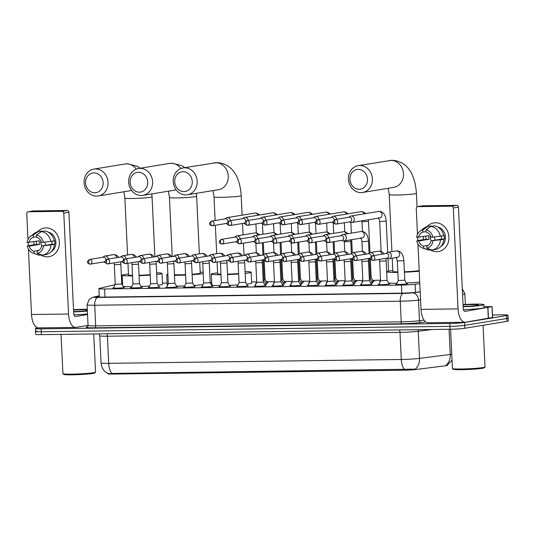 <?xml version="1.0" encoding="UTF-8"?>
<svg xmlns="http://www.w3.org/2000/svg" width="535" height="535" viewBox="0 0 535 535"><rect width="100%" height="100%" fill="white"/><g stroke="black" fill="none" stroke-linecap="round" stroke-linejoin="round"><path stroke-width="0.8" d="M123.652 287.282A5.805 0.361 177.3 0 1 124.474 287.429A5.805 0.361 177.3 0 1 123.786 287.636A5.805 0.361 177.3 0 1 117.272 288.124A5.805 0.361 177.3 0 1 112.878 287.977A5.805 0.361 177.3 0 1 113.567 287.77A5.805 0.361 177.3 0 1 113.687 287.756M141.34 287.048A5.805 0.361 177.3 0 1 142.163 287.195A5.805 0.361 177.3 0 1 141.474 287.402A5.805 0.361 177.3 0 1 134.96 287.89A5.805 0.361 177.3 0 1 130.567 287.743A5.805 0.361 177.3 0 1 131.256 287.536A5.805 0.361 177.3 0 1 131.376 287.522M159.029 286.813A5.805 0.361 177.3 0 1 159.851 286.967A5.805 0.361 177.3 0 1 159.162 287.168A5.805 0.361 177.3 0 1 152.649 287.656A5.805 0.361 177.3 0 1 148.255 287.509A5.805 0.361 177.3 0 1 148.944 287.308A5.805 0.361 177.3 0 1 149.064 287.288M176.717 286.586A5.805 0.361 177.3 0 1 177.54 286.733A5.805 0.361 177.3 0 1 176.851 286.941A5.805 0.361 177.3 0 1 170.337 287.422A5.805 0.361 177.3 0 1 165.944 287.275A5.805 0.361 177.3 0 1 166.632 287.074A5.805 0.361 177.3 0 1 166.753 287.054M194.406 286.352A5.805 0.361 177.3 0 1 195.228 286.499A5.805 0.361 177.3 0 1 194.539 286.707A5.805 0.361 177.3 0 1 188.026 287.195A5.805 0.361 177.3 0 1 183.632 287.048A5.805 0.361 177.3 0 1 184.321 286.84A5.805 0.361 177.3 0 1 184.435 286.82M212.087 286.118A5.805 0.361 177.3 0 1 212.917 286.265A5.805 0.361 177.3 0 1 212.228 286.472A5.805 0.361 177.3 0 1 205.714 286.961A5.805 0.361 177.3 0 1 201.321 286.813A5.805 0.361 177.3 0 1 202.009 286.606A5.805 0.361 177.3 0 1 202.123 286.586M229.776 285.884A5.805 0.361 177.3 0 1 230.605 286.031A5.805 0.361 177.3 0 1 229.91 286.238A5.805 0.361 177.3 0 1 223.396 286.727A5.805 0.361 177.3 0 1 219.009 286.579A5.805 0.361 177.3 0 1 219.698 286.372A5.805 0.361 177.3 0 1 219.811 286.352M247.464 285.65A5.805 0.361 177.3 0 1 248.287 285.797A5.805 0.361 177.3 0 1 247.598 286.004A5.805 0.361 177.3 0 1 241.084 286.492A5.805 0.361 177.3 0 1 236.691 286.345A5.805 0.361 177.3 0 1 237.386 286.138A5.805 0.361 177.3 0 1 237.5 286.118M265.153 285.416A5.805 0.361 177.3 0 1 265.975 285.563A5.805 0.361 177.3 0 1 265.286 285.77A5.805 0.361 177.3 0 1 258.773 286.258A5.805 0.361 177.3 0 1 254.379 286.111A5.805 0.361 177.3 0 1 255.068 285.904A5.805 0.361 177.3 0 1 255.188 285.891M282.841 285.182A5.805 0.361 177.3 0 1 283.664 285.329A5.805 0.361 177.3 0 1 282.975 285.536A5.805 0.361 177.3 0 1 276.461 286.024A5.805 0.361 177.3 0 1 272.068 285.877A5.805 0.361 177.3 0 1 272.756 285.67A5.805 0.361 177.3 0 1 272.877 285.657M300.53 284.948A5.805 0.361 177.3 0 1 301.352 285.101A5.805 0.361 177.3 0 1 300.663 285.302A5.805 0.361 177.3 0 1 294.15 285.79A5.805 0.361 177.3 0 1 289.756 285.643A5.805 0.361 177.3 0 1 290.445 285.443A5.805 0.361 177.3 0 1 290.565 285.423M318.218 284.72A5.805 0.361 177.3 0 1 319.041 284.867A5.805 0.361 177.3 0 1 318.352 285.075A5.805 0.361 177.3 0 1 311.838 285.556A5.805 0.361 177.3 0 1 307.444 285.409A5.805 0.361 177.3 0 1 308.133 285.209A5.805 0.361 177.3 0 1 308.254 285.188M335.906 284.486A5.805 0.361 177.3 0 1 336.729 284.633A5.805 0.361 177.3 0 1 336.04 284.841A5.805 0.361 177.3 0 1 329.527 285.322A5.805 0.361 177.3 0 1 325.133 285.182A5.805 0.361 177.3 0 1 325.822 284.974A5.805 0.361 177.3 0 1 325.935 284.954M353.588 284.252A5.805 0.361 177.3 0 1 354.417 284.399A5.805 0.361 177.3 0 1 353.729 284.607A5.805 0.361 177.3 0 1 347.215 285.095A5.805 0.361 177.3 0 1 342.821 284.948A5.805 0.361 177.3 0 1 343.51 284.74A5.805 0.361 177.3 0 1 343.624 284.72M371.277 284.018A5.805 0.361 177.3 0 1 372.106 284.165A5.805 0.361 177.3 0 1 371.41 284.373A5.805 0.361 177.3 0 1 364.897 284.861A5.805 0.361 177.3 0 1 360.51 284.714A5.805 0.361 177.3 0 1 361.199 284.506A5.805 0.361 177.3 0 1 361.312 284.486M388.965 283.784A5.805 0.361 177.3 0 1 389.788 283.931A5.805 0.361 177.3 0 1 389.099 284.138A5.805 0.361 177.3 0 1 382.585 284.627A5.805 0.361 177.3 0 1 378.191 284.48A5.805 0.361 177.3 0 1 378.887 284.272A5.805 0.361 177.3 0 1 379.001 284.252M406.654 283.55A5.805 0.361 177.3 0 1 407.476 283.697A5.805 0.361 177.3 0 1 406.787 283.904A5.805 0.361 177.3 0 1 400.274 284.393A5.805 0.361 177.3 0 1 395.88 284.245A5.805 0.361 177.3 0 1 396.569 284.038A5.805 0.361 177.3 0 1 396.689 284.018M266.042 283.938A5.805 0.361 177.3 0 1 266.871 284.085A5.805 0.361 177.3 0 1 266.183 284.292A5.805 0.361 177.3 0 1 264.624 284.48M255.697 284.747A5.805 0.361 177.3 0 1 255.275 284.627A5.805 0.361 177.3 0 1 255.824 284.446M283.731 283.704A5.805 0.361 177.3 0 1 284.56 283.851A5.805 0.361 177.3 0 1 283.864 284.058A5.805 0.361 177.3 0 1 282.313 284.245M273.385 284.513A5.805 0.361 177.3 0 1 272.964 284.399A5.805 0.361 177.3 0 1 273.512 284.212M301.419 283.47A5.805 0.361 177.3 0 1 302.242 283.617A5.805 0.361 177.3 0 1 301.553 283.824A5.805 0.361 177.3 0 1 300.001 284.011M291.067 284.279A5.805 0.361 177.3 0 1 290.652 284.165A5.805 0.361 177.3 0 1 291.2 283.978M319.107 283.236A5.805 0.361 177.3 0 1 319.93 283.383A5.805 0.361 177.3 0 1 319.241 283.59A5.805 0.361 177.3 0 1 317.69 283.777M308.755 284.045A5.805 0.361 177.3 0 1 308.334 283.931A5.805 0.361 177.3 0 1 308.889 283.751M336.796 283.002A5.805 0.361 177.3 0 1 337.618 283.149A5.805 0.361 177.3 0 1 336.93 283.356A5.805 0.361 177.3 0 1 335.378 283.543M326.444 283.811A5.805 0.361 177.3 0 1 326.022 283.697A5.805 0.361 177.3 0 1 326.577 283.517M354.484 282.768A5.805 0.361 177.3 0 1 355.307 282.915A5.805 0.361 177.3 0 1 354.618 283.122A5.805 0.361 177.3 0 1 353.067 283.309M344.132 283.577A5.805 0.361 177.3 0 1 343.711 283.463A5.805 0.361 177.3 0 1 344.266 283.282M372.173 282.534A5.805 0.361 177.3 0 1 372.995 282.681A5.805 0.361 177.3 0 1 372.306 282.888A5.805 0.361 177.3 0 1 370.748 283.075M361.82 283.349A5.805 0.361 177.3 0 1 361.399 283.229A5.805 0.361 177.3 0 1 361.954 283.048M266.911 282.413A6.173 0.388 177.3 0 1 268.129 282.587A6.173 0.388 177.3 0 1 267.4 282.801A6.173 0.388 177.3 0 1 265.534 283.022M256.339 283.296A6.173 0.388 177.3 0 1 255.797 283.169A6.173 0.388 177.3 0 1 256.492 282.955M284.6 282.179A6.173 0.388 177.3 0 1 285.817 282.353A6.173 0.388 177.3 0 1 285.088 282.567A6.173 0.388 177.3 0 1 283.222 282.788M274.027 283.062A6.173 0.388 177.3 0 1 273.485 282.935A6.173 0.388 177.3 0 1 274.181 282.721M302.288 281.945A6.173 0.388 177.3 0 1 303.505 282.119A6.173 0.388 177.3 0 1 302.777 282.34A6.173 0.388 177.3 0 1 300.911 282.56M291.709 282.834A6.173 0.388 177.3 0 1 291.174 282.701A6.173 0.388 177.3 0 1 291.863 282.487M319.977 281.711A6.173 0.388 177.3 0 1 321.194 281.885A6.173 0.388 177.3 0 1 320.458 282.105A6.173 0.388 177.3 0 1 318.599 282.326M309.397 282.6A6.173 0.388 177.3 0 1 308.862 282.467A6.173 0.388 177.3 0 1 309.551 282.253M337.665 281.477A6.173 0.388 177.3 0 1 338.882 281.651A6.173 0.388 177.3 0 1 338.147 281.871A6.173 0.388 177.3 0 1 336.281 282.092M327.086 282.366A6.173 0.388 177.3 0 1 326.544 282.233A6.173 0.388 177.3 0 1 327.239 282.019M355.354 281.243A6.173 0.388 177.3 0 1 356.571 281.417A6.173 0.388 177.3 0 1 355.835 281.637A6.173 0.388 177.3 0 1 353.969 281.858M344.774 282.132A6.173 0.388 177.3 0 1 344.232 281.998A6.173 0.388 177.3 0 1 344.928 281.784M373.042 281.009A6.173 0.388 177.3 0 1 374.259 281.183A6.173 0.388 177.3 0 1 373.524 281.403A6.173 0.388 177.3 0 1 371.658 281.624M362.462 281.898A6.173 0.388 177.3 0 1 361.921 281.764A6.173 0.388 177.3 0 1 362.616 281.55M380.151 281.664A6.173 0.388 177.3 0 1 379.609 281.53A6.173 0.388 177.3 0 1 380.305 281.323M107.796 373.517L107.809 373.758A9.797 0.615 -2.7 0 0 112.965 374.059L403.892 370.22A9.797 0.615 -2.7 0 0 416.203 369.478L445.12 365.813A9.797 0.615 -2.7 0 0 446.056 365.679A9.797 0.615 -2.7 0 0 447.22 365.331L447.213 365.184M115.052 284.68L99.443 288.398A10.881 0.682 -2.7 0 0 98.895 288.639A10.881 0.682 -2.7 0 0 104.626 288.967L401.437 285.055A10.881 0.682 -2.7 0 0 415.12 284.232L419.808 283.637M122.568 283.851A10.881 0.682 -2.7 0 0 121.766 283.904L123.846 287.629M380.539 280.233L372.661 280.333M362.85 280.467L354.972 280.567M345.162 280.701L337.284 280.801M327.474 280.928L319.596 281.036M309.785 281.163L301.907 281.27M292.097 281.397L284.219 281.504M274.408 281.631L266.537 281.738M256.726 281.865L251.624 281.932M211.7 282.46L210.195 282.48M167.127 283.048L162.48 283.109M107.996 373.183C107.147 373.664 108.438 373.751 111.882 373.45A12.7 6.025 -90.8 0 1 108.699 363.332L401.277 359.473A14.512 0.909 -2.7 0 0 419.514 358.383L450.256 354.478A12.7 9.931 82.8 0 1 446.016 365.258L447.434 365.124L452.028 360.075M492.494 314.981L502.251 314.854A10.881 0.682 177.3 0 1 507.976 315.182L508.116 318.078A10.881 0.682 177.3 0 1 506.819 318.465L464.654 325.387A10.881 0.682 177.3 0 1 449.935 326.357L41.269 331.747A10.881 0.682 177.3 0 1 35.537 331.412L35.671 334.308A10.881 0.682 177.3 0 0 41.402 334.642L450.069 329.252A10.881 0.682 177.3 0 0 464.788 328.283L506.959 321.354A10.881 0.682 177.3 0 0 508.25 320.973L508.116 318.078A10.881 0.682 177.3 0 1 506.819 318.465L464.654 325.387A10.881 0.682 177.3 0 1 449.935 326.357L41.269 331.747A10.881 0.682 177.3 0 1 35.537 331.412A10.881 0.682 177.3 0 1 36.828 331.031M111.882 373.45L415.307 369.13A12.7 9.931 82.8 0 0 419.514 358.383L418.236 331.259A14.512 0.909 177.3 0 1 399.993 332.349L107.415 336.207A14.512 0.909 177.3 0 1 99.777 335.766L99.129 333.88M507.976 315.182A10.881 0.682 177.3 0 1 506.685 315.57L464.52 322.491A10.881 0.682 177.3 0 1 449.795 323.461L41.128 328.851A10.881 0.682 177.3 0 1 35.404 328.523A10.881 0.682 177.3 0 1 36.694 328.136L38.252 327.881M99.249 296.123L97.577 296.524A10.881 0.682 -2.7 0 0 97.029 296.764A10.881 0.682 -2.7 0 0 102.76 297.099L402.173 293.147A10.881 0.682 -2.7 0 0 415.849 292.324L420.189 291.776M435.463 222.761A14.512 12.74 80.7 0 1 448.918 237.059A14.512 12.74 80.7 0 1 436.827 251.691A14.512 12.74 80.7 0 1 430.334 249.825A14.512 12.74 80.7 0 0 436.827 251.691A14.512 12.74 80.7 0 0 438.499 251.544L438.499 251.544A14.512 12.74 80.7 0 0 448.845 236.109A14.512 12.74 80.7 0 0 435.463 222.761A14.512 12.74 80.7 0 0 427.044 226.646A14.512 12.74 80.7 0 1 433.798 222.908A14.512 12.74 80.7 0 1 435.463 222.761M484.008 306.642L492.1 306.602L492.608 317.456L465.59 322.217A14.512 6.888 -90.8 0 1 465.102 322.264A14.512 6.888 -90.8 0 1 458.054 308.882L453.299 207.975A1.812 1.592 -99.3 0 0 451.614 206.189L456.756 205.346A1.812 1.592 80.7 0 1 458.441 207.132L463.196 308.033A3.625 1.725 89.2 0 0 464.962 311.383A3.625 1.725 89.2 0 0 465.082 311.37L492.1 306.602M465.102 322.264L428.067 322.752A14.512 6.888 -90.8 0 1 421.018 309.37L417.935 244.007M423.633 239.613A14.512 12.74 80.7 0 1 423.359 236.57A14.512 12.74 80.7 0 0 423.633 239.613M417.775 206.637A1.812 1.592 -99.3 0 0 417.561 206.657L422.704 205.808A1.812 1.592 80.7 0 1 422.911 205.794L417.775 206.637L451.614 206.189M417.561 206.657A1.812 1.592 -99.3 0 0 416.263 208.463L417.481 234.35M417.781 240.71L417.621 237.366M422.911 205.794L456.756 205.346M425.994 229.836L426.101 232.056A7.256 6.366 80.7 0 1 430.929 237.192L432.895 237.165A9.429 8.279 80.7 0 0 425.994 229.836L431.016 226.419L434.447 225.857A11.971 10.513 80.7 0 1 443.736 235.728L432.895 237.165M431.103 240.81L443.903 239.346A11.971 10.513 80.7 0 1 435.557 249.45L432.126 250.012L426.863 248.293L426.763 246.067A7.256 6.366 80.7 0 0 431.103 240.81L441.388 239.125A7.256 6.366 -99.3 0 0 441.362 236.122M425.873 236.156A10.519 9.235 80.7 0 0 426.081 239.326L419.647 240.188L416.772 240.997L418.738 240.971L429.023 239.285A7.256 6.366 -99.3 0 1 428.849 235.667L416.604 237.379A9.429 8.279 80.7 0 1 419.955 231.247A9.429 8.279 80.7 0 1 422.804 229.876L422.904 232.103L426.074 231.581M443.903 239.346L442.612 239.366L444.324 239.085A10.519 9.235 80.7 0 0 444.15 235.467L443.696 235.54M431.27 226.379L431.25 225.904L427.819 226.465L422.804 229.876M440.472 239.907A11.971 10.513 80.7 0 1 432.126 250.012M428.281 245.338L423.566 246.107L423.673 248.334L428.936 250.059L431.143 249.691M428.936 250.059A11.971 10.513 80.7 0 1 427.291 249.644L422.717 248.073A9.429 8.279 80.7 0 1 416.772 240.997M419.955 231.247L423.787 228.291A11.971 10.513 80.7 0 1 427.819 226.465M433.062 240.783A9.429 8.279 80.7 0 1 426.863 248.293M423.673 248.334A9.429 8.279 80.7 0 1 422.717 248.073M423.566 246.107A7.256 6.366 80.7 0 1 418.738 240.971M418.564 237.359A7.256 6.366 80.7 0 1 422.904 232.103M437.637 226.954A10.519 9.235 80.7 0 1 445.26 235.728A10.519 9.235 80.7 0 1 440.847 246.481M431.016 226.419A11.971 10.513 80.7 0 1 440.305 236.296M431.27 240.783A7.256 6.366 80.7 0 1 430.347 235.688M435.263 240.128A9.068 7.965 80.7 0 1 434.387 236.992M441.388 239.125L444.324 239.085M426.081 239.326L429.023 239.285M483.072 325.28L485.038 366.977A16.324 1.023 177.3 0 1 485.004 367.043L484.315 367.799A15.602 0.976 177.3 0 1 482.49 368.287A15.602 0.976 177.3 0 1 465.463 369.585A15.602 0.976 177.3 0 1 453.219 369.264L452.456 368.575A16.324 1.023 177.3 0 1 452.423 368.515L450.57 329.246M485.004 367.043A16.324 1.023 177.3 0 1 483.098 367.558A16.324 1.023 177.3 0 1 465.276 368.909A16.324 1.023 177.3 0 1 452.456 368.575M463.029 304.542A18.136 1.137 177.3 0 1 483.914 304.689A18.136 1.137 177.3 0 1 481.761 305.331A18.136 1.137 177.3 0 1 463.136 306.796M483.914 304.689L484.055 307.578A18.136 1.137 177.3 0 1 481.895 308.227A18.136 1.137 177.3 0 1 463.47 309.678M463.049 304.89A12.7 0.796 177.3 0 1 478.457 304.997A12.7 0.796 177.3 0 1 476.973 305.391A12.7 0.796 177.3 0 1 463.123 306.448M358.243 169.388A9.978 8.761 -99.3 0 0 349.93 179.452A9.978 8.761 -99.3 0 0 359.179 189.283A9.978 8.761 -99.3 0 0 367.491 179.218A9.978 8.761 -99.3 0 0 358.243 169.388M361.065 192.613A13.602 11.944 80.7 0 1 348.519 180.101A13.602 11.944 80.7 0 1 358.216 165.629A13.602 11.944 80.7 0 1 359.781 165.489A13.602 11.944 80.7 0 1 372.327 178.008A13.602 11.944 80.7 0 1 362.63 192.48A13.602 11.944 80.7 0 1 361.065 192.613M404.373 271.793A13.602 0.856 -2.7 0 0 418.423 270.69A13.602 0.856 -2.7 0 0 419.186 270.549M386.671 271.626A19.955 1.251 177.3 0 1 388.891 271.078A19.955 1.251 177.3 0 1 392.817 270.576M392.235 258.218L392.864 271.486A13.602 0.856 -2.7 0 0 397.846 271.914M419.219 271.212A19.955 1.251 177.3 0 1 404.393 272.195M397.866 272.382A19.955 1.251 177.3 0 1 386.685 271.934M419.734 282.059A19.955 1.251 177.3 0 1 406.332 282.982M397.03 283.249A19.955 1.251 177.3 0 1 388.55 283.042M183.023 171.702A9.978 8.761 -99.3 0 0 174.711 181.76A9.978 8.761 -99.3 0 0 183.96 191.59A9.978 8.761 -99.3 0 0 192.272 181.532A9.978 8.761 -99.3 0 0 183.023 171.702M185.846 194.927A13.602 11.944 80.7 0 1 173.3 182.415A13.602 11.944 80.7 0 1 183.003 167.943A13.602 11.944 80.7 0 1 184.568 167.803A13.602 11.944 80.7 0 1 197.114 180.315A13.602 11.944 80.7 0 1 187.41 194.787A13.602 11.944 80.7 0 1 185.846 194.927M220.988 274.716A19.955 1.251 177.3 0 1 211.305 274.101A19.955 1.251 177.3 0 1 213.672 273.392A19.955 1.251 177.3 0 1 217.605 272.883M245.077 271.606A19.955 1.251 177.3 0 1 251.162 272.221A19.955 1.251 177.3 0 1 248.795 272.93A19.955 1.251 177.3 0 1 245.164 273.398M251.162 272.221L251.677 283.068A19.955 1.251 177.3 0 1 249.303 283.777A19.955 1.251 177.3 0 1 246.622 284.145M217.09 262.016L217.645 273.8A13.602 0.856 -2.7 0 0 220.962 274.201M227.502 274.154A13.602 0.856 -2.7 0 0 238.63 273.525M238.65 273.974A19.955 1.251 177.3 0 1 227.522 274.562M238.042 284.901A19.955 1.251 177.3 0 1 229.482 285.362M220.159 285.576A19.955 1.251 177.3 0 1 211.813 284.948L211.305 274.101M138.451 172.29A9.978 8.761 -99.3 0 0 130.145 182.348A9.978 8.761 -99.3 0 0 139.394 192.179A9.978 8.761 -99.3 0 0 147.7 182.121A9.978 8.761 -99.3 0 0 138.451 172.29M141.273 195.516A13.602 11.944 80.7 0 1 128.734 183.003A13.602 11.944 80.7 0 1 138.431 168.525A13.602 11.944 80.7 0 1 139.996 168.391A13.602 11.944 80.7 0 1 152.542 180.904A13.602 11.944 80.7 0 1 142.838 195.375A13.602 11.944 80.7 0 1 141.273 195.516M192.105 274.274A13.602 0.856 -2.7 0 0 198.639 273.586A13.602 0.856 -2.7 0 0 200.25 273.104L199.736 262.197M200.21 272.188A19.955 1.251 177.3 0 1 203.173 272.268M174.43 274.696A13.602 0.856 -2.7 0 0 185.591 274.649M203.24 273.666A19.955 1.251 177.3 0 1 192.125 274.696M185.605 275.05A19.955 1.251 177.3 0 1 174.457 275.311M167.91 275.05A19.955 1.251 177.3 0 1 166.733 274.689A19.955 1.251 177.3 0 1 167.87 274.214M202.999 284.613A19.955 1.251 177.3 0 1 193.904 285.463M184.822 285.951A19.955 1.251 177.3 0 1 176.476 286.158M167.368 285.663A19.955 1.251 177.3 0 1 167.248 285.536L166.733 274.689M93.886 172.879A9.978 8.761 -99.3 0 0 85.573 182.937A9.978 8.761 -99.3 0 0 94.822 192.767A9.978 8.761 -99.3 0 0 103.135 182.702A9.978 8.761 -99.3 0 0 93.886 172.879M96.708 196.104A13.602 11.944 80.7 0 1 84.162 183.592A13.602 11.944 80.7 0 1 93.859 169.113A13.602 11.944 80.7 0 1 95.424 168.98A13.602 11.944 80.7 0 1 107.97 181.492A13.602 11.944 80.7 0 1 98.273 195.964A13.602 11.944 80.7 0 1 96.708 196.104M132.553 275.886A19.955 1.251 177.3 0 1 122.161 275.271A19.955 1.251 177.3 0 1 124.535 274.569A19.955 1.251 177.3 0 1 128.46 274.06M156.641 272.796A19.955 1.251 177.3 0 1 162.025 273.392A19.955 1.251 177.3 0 1 159.651 274.101A19.955 1.251 177.3 0 1 156.722 274.502M162.025 273.392L162.533 284.245A19.955 1.251 177.3 0 1 160.166 284.954A19.955 1.251 177.3 0 1 158.139 285.242M127.952 263.3L128.507 274.977A13.602 0.856 -2.7 0 0 132.526 275.391M139.06 275.311A13.602 0.856 -2.7 0 0 150.188 274.642M150.215 275.097A19.955 1.251 177.3 0 1 139.08 275.712M149.619 286.031A19.955 1.251 177.3 0 1 141.033 286.506M131.717 286.747A19.955 1.251 177.3 0 1 123.137 286.365M349.602 221.925L350.606 222.313A3.263 2.869 -99.3 0 0 351.589 222.493A3.263 2.869 -99.3 0 0 351.963 222.46A3.263 2.869 -99.3 0 0 354.304 219.203A3.263 2.869 -99.3 0 0 351.281 215.979A3.263 2.869 -99.3 0 0 350.906 216.013A3.263 2.869 -99.3 0 0 349.663 216.588L348.84 217.27M335.652 219.457A2.361 1.117 -90.8 0 0 334.649 221.992A2.361 1.117 89.2 0 0 335.799 224.165L350.097 221.844A2.361 2.073 -99.3 0 0 349.335 217.19L335.385 219.484C332.456 221.47 332.596 223.028 335.799 224.165A2.361 1.117 89.2 0 0 335.88 224.158A2.361 2.073 -99.3 0 0 335.652 219.457A2.361 2.073 -99.3 0 0 335.385 219.484M370.227 277.892L371.183 277.705L373.283 281.443M331.914 222.159L332.917 222.547A3.263 2.869 -99.3 0 0 333.586 222.714M336.609 219.283A3.263 2.869 -99.3 0 0 333.593 216.214A3.263 2.869 -99.3 0 0 333.218 216.247A3.263 2.869 -99.3 0 0 331.981 216.822L331.152 217.504M317.964 219.691A2.361 2.073 -99.3 0 0 317.696 219.718C314.767 221.704 314.908 223.262 318.111 224.399L318.459 224.372A2.361 2.073 -99.3 0 0 317.964 219.691A2.361 1.117 -90.8 0 0 316.961 222.226A2.361 1.117 89.2 0 0 318.111 224.399A2.361 1.117 89.2 0 0 318.191 224.392A2.361 2.073 -99.3 0 0 318.459 224.372L332.416 222.078A2.361 2.073 -99.3 0 0 333.419 221.564M334.094 220.146A2.361 2.073 -99.3 0 0 331.647 217.424L317.696 219.718M352.538 278.126L353.495 277.939L355.594 281.677M314.232 222.393L315.229 222.781A3.263 2.869 -99.3 0 0 315.897 222.941M318.92 219.517A3.263 2.869 -99.3 0 0 315.904 216.448A3.263 2.869 -99.3 0 0 315.53 216.481A3.263 2.869 -99.3 0 0 314.292 217.056L313.463 217.738M300.282 219.925A2.361 2.073 -99.3 0 0 300.008 219.952C297.079 221.938 297.219 223.496 300.423 224.633L300.77 224.606A2.361 2.073 -99.3 0 0 300.282 219.925A2.361 1.117 -90.8 0 0 299.279 222.46A2.361 1.117 89.2 0 0 300.423 224.633A2.361 1.117 89.2 0 0 300.503 224.626A2.361 2.073 -99.3 0 0 300.77 224.606L314.727 222.313A2.361 2.073 -99.3 0 0 315.73 221.798M316.406 220.38A2.361 2.073 -99.3 0 0 313.958 217.658L300.008 219.952M334.85 278.361L335.806 278.167L337.906 281.905M296.544 222.627L297.54 223.015A3.263 2.869 -99.3 0 0 298.209 223.175M301.232 219.751A3.263 2.869 -99.3 0 0 298.216 216.682A3.263 2.869 -99.3 0 0 297.841 216.715A3.263 2.869 -99.3 0 0 296.604 217.284L295.775 217.972M282.594 220.159A2.361 2.073 -99.3 0 0 282.32 220.186C279.39 222.172 279.531 223.73 282.734 224.867L283.082 224.834A2.361 2.073 -99.3 0 0 282.594 220.159A2.361 1.117 -90.8 0 0 281.591 222.694A2.361 1.117 89.2 0 0 282.734 224.867A2.361 1.117 89.2 0 0 282.814 224.861A2.361 2.073 -99.3 0 0 283.082 224.834L297.039 222.547A2.361 2.073 -99.3 0 0 298.042 222.032M298.717 220.614A2.361 2.073 -99.3 0 0 296.276 217.892L282.32 220.186M317.161 278.595L318.118 278.401L320.218 282.139M278.855 222.861L279.858 223.249A3.263 2.869 -99.3 0 0 280.521 223.409M283.543 219.979A3.263 2.869 -99.3 0 0 280.527 216.916A3.263 2.869 -99.3 0 0 280.153 216.949A3.263 2.869 -99.3 0 0 278.916 217.518L278.093 218.206M264.905 220.393A2.361 2.073 -99.3 0 0 264.631 220.413C261.702 222.399 261.842 223.964 265.046 225.101L265.4 225.068A2.361 2.073 -99.3 0 0 264.905 220.393A2.361 1.117 -90.8 0 0 263.902 222.928A2.361 1.117 89.2 0 0 265.046 225.101A2.361 1.117 89.2 0 0 265.126 225.095A2.361 2.073 -99.3 0 0 265.4 225.068L279.35 222.781A2.361 2.073 -99.3 0 0 280.36 222.266M281.029 220.848A2.361 2.073 -99.3 0 0 278.588 218.126L264.631 220.413M299.48 278.829L300.429 278.635L302.529 282.373M261.167 223.095L262.17 223.483A3.263 2.869 -99.3 0 0 262.839 223.643M265.855 220.213A3.263 2.869 -99.3 0 0 262.839 217.15A3.263 2.869 -99.3 0 0 262.464 217.183A3.263 2.869 -99.3 0 0 261.227 217.752L260.405 218.44M247.217 220.627A2.361 2.073 -99.3 0 0 246.943 220.647C244.02 222.634 244.154 224.198 247.357 225.335L247.712 225.302A2.361 2.073 -99.3 0 0 247.217 220.627A2.361 1.117 -90.8 0 0 246.214 223.162A2.361 1.117 89.2 0 0 247.357 225.335A2.361 1.117 89.2 0 0 247.437 225.329A2.361 2.073 -99.3 0 0 247.712 225.302L261.662 223.015A2.361 2.073 -99.3 0 0 262.672 222.5M263.34 221.082A2.361 2.073 -99.3 0 0 260.899 218.36L246.943 220.647M281.791 279.063L282.741 278.862L284.841 282.607M243.478 223.329L244.482 223.71A3.263 2.869 -99.3 0 0 245.15 223.877M248.173 220.447A3.263 2.869 -99.3 0 0 245.15 217.384A3.263 2.869 -99.3 0 0 244.776 217.417A3.263 2.869 -99.3 0 0 243.539 217.986L242.716 218.675M229.528 220.861A2.361 2.073 -99.3 0 0 229.261 220.881C226.332 222.868 226.465 224.433 229.669 225.569L230.023 225.536A2.361 2.073 -99.3 0 0 229.528 220.861A2.361 1.117 -90.8 0 0 228.525 223.389A2.361 1.117 89.2 0 0 229.669 225.569A2.361 1.117 89.2 0 0 229.749 225.563A2.361 2.073 -99.3 0 0 230.023 225.536L243.973 223.242A2.361 2.073 -99.3 0 0 244.983 222.734M245.652 221.316A2.361 2.073 -99.3 0 0 243.211 218.594L229.261 220.881M264.103 279.297L265.052 279.096L267.152 282.841M225.79 223.563L226.793 223.944A3.263 2.869 -99.3 0 0 227.462 224.111M230.485 220.681A3.263 2.869 -99.3 0 0 227.469 217.618A3.263 2.869 -99.3 0 0 227.087 217.651A3.263 2.869 -99.3 0 0 225.85 218.22L225.028 218.909M211.84 221.089A2.361 2.073 -99.3 0 0 211.572 221.115C208.643 223.102 208.777 224.667 211.98 225.803L212.335 225.77A2.361 2.073 -99.3 0 0 211.84 221.089A2.361 1.117 -90.8 0 0 210.837 223.623A2.361 1.117 89.2 0 0 211.98 225.803A2.361 1.117 89.2 0 0 212.061 225.79A2.361 2.073 -99.3 0 0 212.335 225.77L226.285 223.476A2.361 2.073 -99.3 0 0 227.295 222.961M227.963 221.55A2.361 2.073 -99.3 0 0 225.523 218.822L211.572 221.115M369.337 279.377L370.287 279.183L372.367 282.881M341.624 240.416L342.627 240.803A3.263 2.869 -99.3 0 0 343.61 240.984A3.263 2.869 -99.3 0 0 343.985 240.951A3.263 2.869 -99.3 0 0 346.326 237.687A3.263 2.869 -99.3 0 0 343.303 234.47A3.263 2.869 -99.3 0 0 342.928 234.504A3.263 2.869 -99.3 0 0 341.691 235.079L340.862 235.761M327.674 237.948A2.361 1.117 -90.8 0 0 326.671 240.482A2.361 1.117 89.2 0 0 327.821 242.656L342.126 240.335A2.361 2.073 -99.3 0 0 341.357 235.681L327.407 237.975C324.477 239.961 324.618 241.519 327.821 242.656A2.361 1.117 89.2 0 0 327.901 242.649A2.361 2.073 -99.3 0 0 327.674 237.948A2.361 2.073 -99.3 0 0 327.407 237.975M351.649 279.611L352.598 279.41L354.678 283.115M323.942 240.65L324.939 241.038A3.263 2.869 -99.3 0 0 325.608 241.198M328.63 237.774A3.263 2.869 -99.3 0 0 325.614 234.704A3.263 2.869 -99.3 0 0 325.24 234.738A3.263 2.869 -99.3 0 0 324.003 235.306L323.173 235.995M309.992 238.182A2.361 2.073 -99.3 0 0 309.718 238.202C306.789 240.188 306.929 241.753 310.133 242.89L310.481 242.857A2.361 2.073 -99.3 0 0 309.992 238.182A2.361 1.117 -90.8 0 0 308.989 240.717A2.361 1.117 89.2 0 0 310.133 242.89A2.361 1.117 89.2 0 0 310.213 242.883A2.361 2.073 -99.3 0 0 310.481 242.857L324.437 240.569A2.361 2.073 -99.3 0 0 325.44 240.054M326.116 238.637A2.361 2.073 -99.3 0 0 323.668 235.915L309.718 238.202M333.96 279.845L334.91 279.644L336.99 283.349M306.254 240.884L307.25 241.272A3.263 2.869 -99.3 0 0 307.919 241.432M310.942 238.001A3.263 2.869 -99.3 0 0 307.926 234.939A3.263 2.869 -99.3 0 0 307.551 234.972A3.263 2.869 -99.3 0 0 306.314 235.54L305.485 236.229M292.304 238.416A2.361 2.073 -99.3 0 0 292.03 238.436C289.101 240.422 289.241 241.987 292.444 243.124L292.792 243.091A2.361 2.073 -99.3 0 0 292.304 238.416A2.361 1.117 -90.8 0 0 291.301 240.951A2.361 1.117 89.2 0 0 292.444 243.124A2.361 1.117 89.2 0 0 292.525 243.117A2.361 2.073 -99.3 0 0 292.792 243.091L306.749 240.803A2.361 2.073 -99.3 0 0 307.752 240.289M308.427 238.871A2.361 2.073 -99.3 0 0 305.987 236.149L292.03 238.436M316.272 280.079L317.228 279.885L319.301 283.577M288.566 241.118L289.569 241.506A3.263 2.869 -99.3 0 0 290.231 241.666M293.254 238.236A3.263 2.869 -99.3 0 0 290.237 235.173A3.263 2.869 -99.3 0 0 289.863 235.206A3.263 2.869 -99.3 0 0 288.626 235.774L287.803 236.463M274.615 238.65A2.361 2.073 -99.3 0 0 274.341 238.67C271.412 240.656 271.553 242.221 274.756 243.358L275.11 243.325A2.361 2.073 -99.3 0 0 274.615 238.65A2.361 1.117 -90.8 0 0 273.612 241.178A2.361 1.117 89.2 0 0 274.756 243.358A2.361 1.117 89.2 0 0 274.836 243.351A2.361 2.073 -99.3 0 0 275.11 243.325L289.06 241.038A2.361 2.073 -99.3 0 0 290.07 240.523M290.739 239.105A2.361 2.073 -99.3 0 0 288.298 236.383L274.341 238.67M298.584 280.313L299.54 280.119L301.613 283.811M270.877 241.352L271.88 241.733A3.263 2.869 -99.3 0 0 272.549 241.9M275.565 238.47A3.263 2.869 -99.3 0 0 272.549 235.407A3.263 2.869 -99.3 0 0 272.175 235.44A3.263 2.869 -99.3 0 0 270.937 236.009L270.115 236.697M256.927 238.884A2.361 2.073 -99.3 0 0 256.653 238.904C253.73 240.89 253.864 242.455 257.067 243.592L257.422 243.559A2.361 2.073 -99.3 0 0 256.927 238.884A2.361 1.117 -90.8 0 0 255.924 241.412A2.361 1.117 89.2 0 0 257.067 243.592A2.361 1.117 89.2 0 0 257.148 243.585A2.361 2.073 -99.3 0 0 257.422 243.559L271.372 241.265A2.361 2.073 -99.3 0 0 272.382 240.75M273.051 239.339A2.361 2.073 -99.3 0 0 270.61 236.617L256.653 238.904M280.895 280.541L281.851 280.347L283.924 284.045M253.189 241.579L254.192 241.967A3.263 2.869 -99.3 0 0 254.861 242.134M257.883 238.704A3.263 2.869 -99.3 0 0 254.861 235.641A3.263 2.869 -99.3 0 0 254.486 235.667A3.263 2.869 -99.3 0 0 253.249 236.243L252.426 236.931M239.239 239.112A2.361 2.073 -99.3 0 0 238.971 239.138C236.042 241.124 236.176 242.683 239.379 243.82L239.733 243.793A2.361 2.073 -99.3 0 0 239.239 239.112A2.361 1.117 -90.8 0 0 238.236 241.646A2.361 1.117 89.2 0 0 239.379 243.82A2.361 1.117 89.2 0 0 239.459 243.813A2.361 2.073 -99.3 0 0 239.733 243.793L253.684 241.499A2.361 2.073 -99.3 0 0 254.693 240.984M255.362 239.573A2.361 2.073 -99.3 0 0 252.921 236.845L238.971 239.138M263.207 280.775L264.163 280.581L266.236 284.279M235.5 241.813L236.503 242.201A3.263 2.869 -99.3 0 0 237.172 242.368M240.195 238.938A3.263 2.869 -99.3 0 0 237.179 235.868A3.263 2.869 -99.3 0 0 236.798 235.902A3.263 2.869 -99.3 0 0 235.56 236.477L234.738 237.159M221.55 239.346A2.361 2.073 -99.3 0 0 221.283 239.372C218.354 241.359 218.487 242.917 221.691 244.054L222.045 244.027A2.361 2.073 -99.3 0 0 221.55 239.346A2.361 1.117 -90.8 0 0 220.547 241.88A2.361 1.117 89.2 0 0 221.691 244.054A2.361 1.117 89.2 0 0 221.771 244.047A2.361 2.073 -99.3 0 0 222.045 244.027L235.995 241.733A2.361 2.073 -99.3 0 0 237.005 241.218M237.674 239.807A2.361 2.073 -99.3 0 0 235.233 237.079L221.283 239.372M396.529 284.379L398.247 280.507L404.768 280.193L406.847 283.898M386.658 258.211L387.661 258.599A3.263 2.869 -99.3 0 0 388.644 258.779A3.263 2.869 -99.3 0 0 389.019 258.746A3.263 2.869 -99.3 0 0 391.359 255.489A3.263 2.869 -99.3 0 0 388.336 252.266A3.263 2.869 -99.3 0 0 387.962 252.299A3.263 2.869 -99.3 0 0 386.725 252.874L385.895 253.557M372.761 255.737A2.361 1.117 -90.8 0 0 371.758 258.271A2.361 1.117 89.2 0 0 372.902 260.445L387.159 258.131A2.361 2.073 -99.3 0 0 386.39 253.476L372.494 255.763C369.565 257.75 369.698 259.308 372.902 260.445A2.361 1.117 89.2 0 0 372.982 260.438A2.361 2.073 -99.3 0 0 372.761 255.737A2.361 2.073 -99.3 0 0 372.494 255.763M45.956 227.897A14.512 12.74 80.7 0 1 59.405 242.195A14.512 12.74 80.7 0 1 47.321 256.827A14.512 12.74 80.7 0 1 40.82 254.961A14.512 12.74 80.7 0 0 47.321 256.827A14.512 12.74 80.7 0 0 48.986 256.68L48.986 256.68A14.512 12.74 80.7 0 0 59.331 241.245A14.512 12.74 80.7 0 0 45.956 227.897A14.512 12.74 80.7 0 0 37.53 231.782A14.512 12.74 80.7 0 1 44.285 228.044A14.512 12.74 80.7 0 1 45.956 227.897M88.054 325.394L76.084 327.36A14.512 6.888 -90.8 0 1 75.589 327.4A14.512 6.888 -90.8 0 1 68.547 314.018L63.785 213.111A1.812 1.592 -99.3 0 0 62.107 211.325L67.243 210.482A1.812 1.592 80.7 0 1 68.928 212.268L73.683 313.169A3.625 1.725 89.2 0 0 75.448 316.519A3.625 1.725 89.2 0 0 75.569 316.506L87.539 314.54M75.589 327.4L38.553 327.888A14.512 6.888 -90.8 0 1 31.511 314.506L28.429 249.143M34.12 244.749A14.512 12.74 80.7 0 1 33.845 241.706A14.512 12.74 80.7 0 0 34.12 244.749M28.261 211.773A1.812 1.592 -99.3 0 0 28.054 211.793L33.197 210.944A1.812 1.592 80.7 0 1 33.404 210.93L28.261 211.773L62.107 211.325M28.054 211.793A1.812 1.592 -99.3 0 0 26.75 213.599L27.974 239.486M28.268 245.853L28.114 242.509M33.404 210.93L67.243 210.482M36.487 234.972L36.587 237.199A7.256 6.366 80.7 0 1 41.422 242.328L43.382 242.301A9.429 8.279 80.7 0 0 36.487 234.972L41.503 231.555L44.933 230.993A11.971 10.513 80.7 0 1 54.222 240.87L43.382 242.301M41.59 245.946L54.389 244.482A11.971 10.513 80.7 0 1 46.043 254.586L42.619 255.155L37.356 253.429L37.249 251.203A7.256 6.366 80.7 0 0 41.59 245.946L51.875 244.261A7.256 6.366 -99.3 0 0 51.848 241.258M36.36 241.292A10.519 9.235 80.7 0 0 36.574 244.462L30.134 245.324L27.265 246.133L29.224 246.107L39.51 244.421A7.256 6.366 -99.3 0 1 39.336 240.803L27.091 242.522A9.429 8.279 80.7 0 1 30.448 236.383A9.429 8.279 80.7 0 1 33.29 235.012L33.397 237.239L36.567 236.717M54.389 244.482L53.099 244.502L54.811 244.221A10.519 9.235 80.7 0 0 54.644 240.603L54.189 240.676M41.763 231.515L41.743 231.04L38.313 231.601L33.29 235.012M50.965 245.05A11.971 10.513 80.7 0 1 42.619 255.155M38.767 250.474L34.059 251.243L34.16 253.47L39.423 255.195L41.636 254.834M39.423 255.195A11.971 10.513 80.7 0 1 37.784 254.78L33.21 253.209A9.429 8.279 80.7 0 1 27.265 246.133M30.448 236.383L34.273 233.427A11.971 10.513 80.7 0 1 38.313 231.601M43.556 245.919A9.429 8.279 80.7 0 1 37.356 253.429M34.16 253.47A9.429 8.279 80.7 0 1 33.21 253.209M34.059 251.243A7.256 6.366 80.7 0 1 29.224 246.107M29.057 242.495A7.256 6.366 80.7 0 1 33.397 237.239M48.13 232.09A10.519 9.235 80.7 0 1 55.747 240.864A10.519 9.235 80.7 0 1 51.333 251.617M41.503 231.555A11.971 10.513 80.7 0 1 50.792 241.432M41.763 245.919A7.256 6.366 80.7 0 1 40.841 240.824M45.749 245.264A9.068 7.965 80.7 0 1 44.88 242.128M51.875 244.261L54.811 244.221M36.574 244.462L39.51 244.421M93.725 333.947L95.524 372.113A16.324 1.023 177.3 0 1 95.498 372.179L94.809 372.935A15.602 0.976 177.3 0 1 92.983 373.423A15.602 0.976 177.3 0 1 75.957 374.721A15.602 0.976 177.3 0 1 63.705 374.4L62.949 373.718A16.324 1.023 177.3 0 1 62.909 373.651L61.064 334.382M95.498 372.179A16.324 1.023 177.3 0 1 93.585 372.694A16.324 1.023 177.3 0 1 75.763 374.045A16.324 1.023 177.3 0 1 62.949 373.718M73.522 309.678A18.136 1.137 177.3 0 1 87.292 309.257M87.352 310.547A12.7 0.796 177.3 0 1 73.609 311.584M73.536 310.026A12.7 0.796 177.3 0 1 87.319 309.765M87.379 311.056A18.136 1.137 177.3 0 1 73.629 311.932M87.513 313.951A18.136 1.137 177.3 0 1 73.964 314.814M378.84 284.613L380.559 280.741L387.079 280.427L389.159 284.132M368.976 258.445L369.973 258.833A3.263 2.869 -99.3 0 0 370.702 259M373.664 255.57A3.263 2.869 -99.3 0 0 370.648 252.5A3.263 2.869 -99.3 0 0 370.273 252.533A3.263 2.869 -99.3 0 0 369.036 253.108L368.207 253.791M355.073 255.971A2.361 2.073 -99.3 0 0 354.805 255.991C351.876 257.977 352.017 259.542 355.22 260.679L355.568 260.645A2.361 2.073 -99.3 0 0 355.073 255.971A2.361 1.117 -90.8 0 0 354.07 258.505A2.361 1.117 89.2 0 0 355.22 260.679A2.361 1.117 89.2 0 0 355.293 260.672A2.361 2.073 -99.3 0 0 355.568 260.645L369.471 258.365A2.361 2.073 -99.3 0 0 370.534 257.796M371.143 256.486A2.361 2.073 -99.3 0 0 368.702 253.71L354.805 255.991M361.152 284.847L362.87 280.975L369.391 280.661L371.471 284.359M351.288 258.679L352.284 259.067A3.263 2.869 -99.3 0 0 353.013 259.234M355.976 255.804A3.263 2.869 -99.3 0 0 352.96 252.734A3.263 2.869 -99.3 0 0 352.585 252.767A3.263 2.869 -99.3 0 0 351.348 253.343L350.519 254.025M337.384 256.205A2.361 2.073 -99.3 0 0 337.117 256.225C334.188 258.211 334.328 259.776 337.531 260.913L337.879 260.879A2.361 2.073 -99.3 0 0 337.384 256.205A2.361 1.117 -90.8 0 0 336.381 258.739A2.361 1.117 89.2 0 0 337.531 260.913A2.361 1.117 89.2 0 0 337.612 260.906A2.361 2.073 -99.3 0 0 337.879 260.879L351.783 258.599A2.361 2.073 -99.3 0 0 352.846 258.024M353.454 256.72A2.361 2.073 -99.3 0 0 351.02 253.944L337.117 256.225M343.463 285.081L345.189 281.209L351.709 280.895L353.782 284.593M333.599 258.913L334.602 259.301A3.263 2.869 -99.3 0 0 335.325 259.468M338.287 256.038A3.263 2.869 -99.3 0 0 335.271 252.968A3.263 2.869 -99.3 0 0 334.897 253.001A3.263 2.869 -99.3 0 0 333.659 253.57L333.131 241.813M319.703 256.439A2.361 2.073 -99.3 0 0 319.428 256.459C316.499 258.445 316.64 260.01 319.843 261.147L320.191 261.113A2.361 2.073 -99.3 0 0 319.703 256.439A2.361 1.117 -90.8 0 0 318.7 258.973A2.361 1.117 89.2 0 0 319.843 261.147A2.361 1.117 89.2 0 0 319.923 261.14A2.361 2.073 -99.3 0 0 320.191 261.113L334.094 258.833A2.361 2.073 -99.3 0 0 335.157 258.258M335.766 256.954A2.361 2.073 -99.3 0 0 333.332 254.178L319.428 256.459M325.782 285.315L327.5 281.437L334.021 281.129L336.094 284.827M315.911 259.147L316.914 259.535A3.263 2.869 -99.3 0 0 317.636 259.702M320.599 256.265A3.263 2.869 -99.3 0 0 317.583 253.202A3.263 2.869 -99.3 0 0 317.208 253.236A3.263 2.869 -99.3 0 0 315.971 253.804L315.443 242.047M302.014 256.673A2.361 2.073 -99.3 0 0 301.74 256.693C298.811 258.679 298.951 260.244 302.155 261.381L302.502 261.347A2.361 2.073 -99.3 0 0 302.014 256.673A2.361 1.117 -90.8 0 0 301.011 259.201A2.361 1.117 89.2 0 0 302.155 261.381A2.361 1.117 89.2 0 0 302.235 261.374A2.361 2.073 -99.3 0 0 302.502 261.347L316.406 259.067A2.361 2.073 -99.3 0 0 317.469 258.492M318.078 257.188A2.361 2.073 -99.3 0 0 315.643 254.413L301.74 256.693M308.093 285.55L309.812 281.671L316.332 281.363L318.412 285.061M298.222 259.381L299.225 259.769A3.263 2.869 -99.3 0 0 299.948 259.936M302.917 256.499A3.263 2.869 -99.3 0 0 299.894 253.436A3.263 2.869 -99.3 0 0 299.52 253.47A3.263 2.869 -99.3 0 0 298.283 254.038L297.754 242.275M284.326 256.9A2.361 2.073 -99.3 0 0 284.052 256.927C281.122 258.913 281.263 260.478 284.466 261.615L284.821 261.582A2.361 2.073 -99.3 0 0 284.326 256.9A2.361 1.117 -90.8 0 0 283.323 259.435A2.361 1.117 89.2 0 0 284.466 261.615A2.361 1.117 89.2 0 0 284.546 261.602A2.361 2.073 -99.3 0 0 284.821 261.582L298.717 259.301A2.361 2.073 -99.3 0 0 299.781 258.726M300.389 257.422A2.361 2.073 -99.3 0 0 297.955 254.647L284.052 256.927M290.405 285.784L292.123 281.905L298.644 281.597L300.724 285.295M280.534 259.615L281.537 259.997A3.263 2.869 -99.3 0 0 282.259 260.171M285.229 256.733A3.263 2.869 -99.3 0 0 282.212 253.67A3.263 2.869 -99.3 0 0 281.831 253.704A3.263 2.869 -99.3 0 0 280.594 254.272L280.066 242.509M266.637 257.134A2.361 2.073 -99.3 0 0 266.363 257.161C263.441 259.147 263.574 260.705 266.778 261.842L267.132 261.816A2.361 2.073 -99.3 0 0 266.637 257.134A2.361 1.117 -90.8 0 0 265.634 259.669A2.361 1.117 89.2 0 0 266.778 261.842A2.361 1.117 89.2 0 0 266.858 261.836A2.361 2.073 -99.3 0 0 267.132 261.816L281.029 259.528A2.361 2.073 -99.3 0 0 282.099 258.96M282.707 257.656A2.361 2.073 -99.3 0 0 280.266 254.881L266.363 257.161M272.716 286.018L274.435 282.139L280.955 281.831L283.035 285.529M262.846 259.849L263.849 260.231A3.263 2.869 -99.3 0 0 264.578 260.405M267.54 256.967A3.263 2.869 -99.3 0 0 264.524 253.904A3.263 2.869 -99.3 0 0 264.15 253.938A3.263 2.869 -99.3 0 0 262.912 254.506L262.377 242.743M248.949 257.368A2.361 2.073 -99.3 0 0 248.681 257.395C245.752 259.381 245.886 260.94 249.089 262.076L249.444 262.05A2.361 2.073 -99.3 0 0 248.949 257.368A2.361 1.117 -90.8 0 0 247.946 259.903A2.361 1.117 89.2 0 0 249.089 262.076A2.361 1.117 89.2 0 0 249.17 262.07A2.361 2.073 -99.3 0 0 249.444 262.05L263.34 259.763A2.361 2.073 -99.3 0 0 264.41 259.194M265.019 257.883A2.361 2.073 -99.3 0 0 262.578 255.108L248.681 257.395M255.028 286.245L256.746 282.373L263.267 282.059M245.157 260.077L246.16 260.465A3.263 2.869 -99.3 0 0 246.889 260.639M249.852 257.201A3.263 2.869 -99.3 0 0 246.836 254.132A3.263 2.869 -99.3 0 0 246.461 254.165A3.263 2.869 -99.3 0 0 245.224 254.74L244.395 255.429M231.26 257.602A2.361 2.073 -99.3 0 0 230.993 257.629C228.064 259.615 228.198 261.174 231.401 262.31L231.755 262.284A2.361 2.073 -99.3 0 0 231.26 257.602A2.361 1.117 -90.8 0 0 230.257 260.137A2.361 1.117 89.2 0 0 231.401 262.31A2.361 1.117 89.2 0 0 231.481 262.304A2.361 2.073 -99.3 0 0 231.755 262.284L245.659 259.997A2.361 2.073 -99.3 0 0 246.722 259.428M247.33 258.117A2.361 2.073 -99.3 0 0 244.89 255.342L230.993 257.629M237.339 286.479L239.058 282.607L245.578 282.293M227.475 260.311L228.472 260.699A3.263 2.869 -99.3 0 0 229.201 260.866M232.163 257.435A3.263 2.869 -99.3 0 0 229.147 254.366A3.263 2.869 -99.3 0 0 228.773 254.399A3.263 2.869 -99.3 0 0 227.535 254.974L226.706 255.656M213.572 257.837A2.361 2.073 -99.3 0 0 213.304 257.863C210.375 259.849 210.516 261.408 213.719 262.545L214.067 262.511A2.361 2.073 -99.3 0 0 213.572 257.837A2.361 1.117 -90.8 0 0 212.569 260.371A2.361 1.117 89.2 0 0 213.719 262.545A2.361 1.117 89.2 0 0 213.793 262.538A2.361 2.073 -99.3 0 0 214.067 262.511L227.97 260.231A2.361 2.073 -99.3 0 0 229.034 259.662M229.642 258.351A2.361 2.073 -99.3 0 0 227.201 255.576L213.304 257.863M221.376 282.834L227.89 282.527M209.787 260.545L210.783 260.933A3.263 2.869 -99.3 0 0 211.512 261.1M214.475 257.669A3.263 2.869 -99.3 0 0 211.459 254.6A3.263 2.869 -99.3 0 0 211.084 254.633A3.263 2.869 -99.3 0 0 209.847 255.208L209.018 255.89M195.884 258.071A2.361 2.073 -99.3 0 0 195.616 258.091C192.687 260.077 192.827 261.642 196.031 262.779L196.378 262.745A2.361 2.073 -99.3 0 0 195.884 258.071A2.361 1.117 -90.8 0 0 194.88 260.605A2.361 1.117 89.2 0 0 196.031 262.779A2.361 1.117 89.2 0 0 196.111 262.772A2.361 2.073 -99.3 0 0 196.378 262.745L210.282 260.465A2.361 2.073 -99.3 0 0 211.345 259.89M211.954 258.586A2.361 2.073 -99.3 0 0 209.519 255.81L195.616 258.091M201.962 286.947L203.688 283.075L210.208 282.761M192.098 260.779L193.102 261.167A3.263 2.869 -99.3 0 0 193.824 261.334M196.786 257.903A3.263 2.869 -99.3 0 0 193.77 254.834A3.263 2.869 -99.3 0 0 193.396 254.867A3.263 2.869 -99.3 0 0 192.159 255.436L191.336 256.125M178.202 258.305A2.361 2.073 -99.3 0 0 177.928 258.325C174.999 260.311 175.139 261.876 178.342 263.013L178.69 262.979A2.361 2.073 -99.3 0 0 178.202 258.305A2.361 1.117 -90.8 0 0 177.199 260.839A2.361 1.117 89.2 0 0 178.342 263.013A2.361 1.117 89.2 0 0 178.422 263.006A2.361 2.073 -99.3 0 0 178.69 262.979L192.593 260.699A2.361 2.073 -99.3 0 0 193.657 260.124M194.265 258.82A2.361 2.073 -99.3 0 0 191.831 256.044L177.928 258.325M184.281 287.181L185.999 283.303L192.52 282.995L194.593 286.693M174.41 261.013L175.413 261.401A3.263 2.869 -99.3 0 0 176.135 261.568M179.098 258.131A3.263 2.869 -99.3 0 0 176.082 255.068A3.263 2.869 -99.3 0 0 175.707 255.101A3.263 2.869 -99.3 0 0 174.47 255.67L173.648 256.359M160.513 258.539A2.361 2.073 -99.3 0 0 160.239 258.559C157.31 260.545 157.45 262.11 160.654 263.247L161.002 263.213A2.361 2.073 -99.3 0 0 160.513 258.539A2.361 1.117 -90.8 0 0 159.51 261.067A2.361 1.117 89.2 0 0 160.654 263.247A2.361 1.117 89.2 0 0 160.734 263.24A2.361 2.073 -99.3 0 0 161.002 263.213L174.905 260.933A2.361 2.073 -99.3 0 0 175.968 260.358M176.577 259.054A2.361 2.073 -99.3 0 0 174.142 256.278L160.239 258.559M166.592 287.415L168.311 283.537L174.831 283.229L176.911 286.927M156.722 261.247L157.725 261.635A3.263 2.869 -99.3 0 0 158.447 261.802M161.416 258.365A3.263 2.869 -99.3 0 0 158.393 255.302A3.263 2.869 -99.3 0 0 158.019 255.335A3.263 2.869 -99.3 0 0 156.782 255.904L155.959 256.593M142.825 258.766A2.361 2.073 -99.3 0 0 142.551 258.793C139.622 260.779 139.762 262.344 142.965 263.481L143.32 263.447A2.361 2.073 -99.3 0 0 142.825 258.766A2.361 1.117 -90.8 0 0 141.822 261.301A2.361 1.117 89.2 0 0 142.965 263.481A2.361 1.117 89.2 0 0 143.046 263.467A2.361 2.073 -99.3 0 0 143.32 263.447L157.216 261.167A2.361 2.073 -99.3 0 0 158.28 260.592M158.888 259.288A2.361 2.073 -99.3 0 0 156.454 256.512L142.551 258.793M148.904 287.649L150.623 283.771L157.143 283.463L159.223 287.161M139.033 261.481L140.036 261.862A3.263 2.869 -99.3 0 0 140.758 262.036M143.728 258.599A3.263 2.869 -99.3 0 0 140.712 255.536A3.263 2.869 -99.3 0 0 140.331 255.57A3.263 2.869 -99.3 0 0 139.093 256.138L138.271 256.827M125.136 259A2.361 2.073 -99.3 0 0 124.862 259.027C121.94 261.013 122.074 262.571 125.277 263.708L125.631 263.681A2.361 2.073 -99.3 0 0 125.136 259A2.361 1.117 -90.8 0 0 124.133 261.535A2.361 1.117 89.2 0 0 125.277 263.708A2.361 1.117 89.2 0 0 125.357 263.701A2.361 2.073 -99.3 0 0 125.631 263.681L139.528 261.401A2.361 2.073 -99.3 0 0 140.598 260.826M141.2 259.522A2.361 2.073 -99.3 0 0 138.766 256.746L124.862 259.027M131.215 287.883L132.934 284.005L139.454 283.697L141.534 287.395M121.345 261.715L122.348 262.096A3.263 2.869 -99.3 0 0 123.077 262.27M126.039 258.833A3.263 2.869 -99.3 0 0 123.023 255.77A3.263 2.869 -99.3 0 0 122.649 255.804A3.263 2.869 -99.3 0 0 121.405 256.372L120.582 257.061M107.448 259.234A2.361 2.073 -99.3 0 0 107.181 259.261C104.251 261.247 104.385 262.805 107.588 263.942L107.943 263.915A2.361 2.073 -99.3 0 0 107.448 259.234A2.361 1.117 -90.8 0 0 106.445 261.769A2.361 1.117 89.2 0 0 107.588 263.942A2.361 1.117 89.2 0 0 107.669 263.936A2.361 2.073 -99.3 0 0 107.943 263.915L121.84 261.628A2.361 2.073 -99.3 0 0 122.91 261.06M123.518 259.749A2.361 2.073 -99.3 0 0 121.077 256.974L107.181 259.261M121.378 284.052L121.773 283.931L120.85 264.404L114.323 264.711L115.246 284.239L121.378 284.052M103.656 261.943L104.659 262.331A3.263 2.869 -99.3 0 0 105.388 262.504M108.351 259.067A3.263 2.869 -99.3 0 0 105.335 256.004A3.263 2.869 -99.3 0 0 104.96 256.031A3.263 2.869 -99.3 0 0 103.723 256.606L102.894 257.295M89.76 259.468A2.361 2.073 -99.3 0 0 89.492 259.495C86.563 261.481 86.697 263.039 89.9 264.176L90.254 264.15A2.361 2.073 -99.3 0 0 89.76 259.468A2.361 1.117 -90.8 0 0 88.756 262.003A2.361 1.117 89.2 0 0 89.9 264.176A2.361 1.117 89.2 0 0 89.98 264.17A2.361 2.073 -99.3 0 0 90.254 264.15L104.158 261.862A2.361 2.073 -99.3 0 0 105.221 261.294M105.83 259.983A2.361 2.073 -99.3 0 0 103.389 257.208L89.492 259.495M115.246 284.232L113.527 288.111M403.892 370.22L403.858 369.565M112.965 374.059L112.932 373.397M415.501 292.371L415.12 284.232M401.818 293.153L401.437 285.055M105.007 297.065L104.626 288.967M449.066 329.266L450.256 354.478A14.512 0.909 -2.7 0 0 451.64 354.284A14.512 0.909 -2.7 0 0 451.754 354.264M399.398 329.921A3.625 1.725 89.2 0 1 399.993 332.349L401.277 359.473A12.7 6.025 89.2 0 0 404.46 369.591M107.776 373.51C103.676 371.156 101.436 367.612 101.061 362.89A14.512 0.909 -2.7 0 0 108.699 363.332L107.415 336.207A3.625 1.725 89.2 0 0 106.819 333.78M506.959 321.354L506.685 315.57M464.788 328.283L464.52 322.491M450.069 329.252L449.795 323.461M41.402 334.642L41.128 328.851M432.186 329.486L418.236 331.259A3.625 2.836 -97.2 0 1 418.45 329.667M462.287 288.679L464.875 293.916A14.512 0.909 177.3 0 1 463.156 294.431A14.512 0.909 177.3 0 1 462.561 294.524M425.746 321.943L420.985 322.545A16.324 1.023 177.3 0 1 400.461 323.775L94.922 327.808A16.324 1.023 177.3 0 1 87.145 326.945L87.325 326.905M420.57 299.854L418.504 300.115L419.473 320.733L424.061 320.151M99.242 295.902L94.354 297.065A7.256 0.455 -2.7 0 0 97.811 297.447L403.35 293.421A7.256 0.455 -2.7 0 0 412.472 292.872A7.256 5.678 82.8 0 1 418.504 300.115A14.512 0.909 177.3 0 1 400.26 301.212L401.237 321.829A14.512 0.909 -2.7 0 0 419.473 320.733A1.812 1.418 -97.2 0 0 420.985 322.545M403.35 293.421A7.256 3.444 89.2 0 0 400.26 301.212L94.722 305.244L95.691 325.855L401.237 321.829A1.812 0.863 -90.8 0 1 400.461 323.775M97.811 297.447A7.256 3.444 89.2 0 0 94.722 305.244A14.512 0.909 177.3 0 1 87.085 304.803L88.054 325.414A14.512 0.909 -2.7 0 0 95.691 325.855A1.812 0.863 -90.8 0 1 94.922 327.808M412.472 292.872L420.196 291.889M99.236 295.761L93.016 297.239A7.256 6.868 76.6 0 1 94.354 297.065M97.597 296.958L97.577 296.524M421.018 309.37L458.054 308.882M488.315 318.492L487.806 307.638M458.441 207.132L453.299 207.975M487.927 307.618L488.442 318.465M492.521 317.496L492.006 306.642M391.928 251.651L389.233 194.6A13.602 0.856 -2.7 0 0 396.395 195.014A13.602 0.856 -2.7 0 0 414.799 193.804A13.602 0.856 -2.7 0 0 416.411 193.316C415.327 177.439 409.409 161.376 392.075 160.279L358.216 165.629M362.63 192.48L393.72 187.37A13.602 11.944 -99.3 0 0 403.423 172.899A13.602 11.944 -99.3 0 0 390.878 160.386A13.602 11.944 -99.3 0 0 389.313 160.527M215.13 220.534L214.02 196.913A13.602 0.856 -2.7 0 0 221.182 197.328A13.602 0.856 -2.7 0 0 239.58 196.111A13.602 0.856 -2.7 0 0 241.198 195.629C240.115 179.747 234.19 163.69 216.856 162.593L183.003 167.943M187.41 194.787L218.507 189.684A13.602 11.944 -99.3 0 0 228.204 175.212A13.602 11.944 -99.3 0 0 215.659 162.7A13.602 11.944 -99.3 0 0 214.094 162.834M172.237 256.593L169.448 197.502A13.602 0.856 -2.7 0 0 176.61 197.917A13.602 0.856 -2.7 0 0 195.007 196.699A13.602 0.856 -2.7 0 0 196.626 196.218L196.419 193.309M142.838 195.375L173.935 190.273A13.602 11.944 -99.3 0 0 176.055 189.691M180.883 168.525A13.602 11.944 -99.3 0 0 171.093 163.282A13.602 11.944 -99.3 0 0 169.528 163.422L138.431 168.525M127.564 254.994L124.876 198.084A13.602 0.856 -2.7 0 0 132.038 198.498A13.602 0.856 -2.7 0 0 150.442 197.288A13.602 0.856 -2.7 0 0 152.054 196.806L151.846 193.897M98.273 195.964L129.363 190.861A13.602 11.944 -99.3 0 0 131.483 190.279M136.311 169.107A13.602 11.944 -99.3 0 0 126.521 163.87A13.602 11.944 -99.3 0 0 124.956 164.011L93.859 169.113M378.633 217.678L379.689 221.503L386.216 221.196L387.681 252.366M379.516 217.926A3.263 2.869 -99.3 0 0 379.71 217.905A3.263 2.869 -99.3 0 0 382.043 214.428A3.263 2.869 -99.3 0 0 379.027 211.425A3.263 2.869 -99.3 0 0 378.847 211.432A3.263 2.869 -99.3 0 0 378.653 211.459L350.906 216.013M361.928 220.821L362.001 221.737L368.528 221.43L369.999 252.594M364.168 213.839A3.263 2.869 -99.3 0 0 361.346 211.659A3.263 2.869 -99.3 0 0 361.165 211.666A3.263 2.869 -99.3 0 0 360.964 211.693L333.218 216.247M346.479 214.074A3.263 2.869 -99.3 0 0 343.657 211.893A3.263 2.869 -99.3 0 0 343.477 211.9A3.263 2.869 -99.3 0 0 343.276 211.927L315.53 216.481M328.791 214.301A3.263 2.869 -99.3 0 0 325.969 212.127A3.263 2.869 -99.3 0 0 325.788 212.134A3.263 2.869 -99.3 0 0 325.594 212.161L297.841 216.715M311.109 214.535A3.263 2.869 -99.3 0 0 308.28 212.362A3.263 2.869 -99.3 0 0 308.1 212.368A3.263 2.869 -99.3 0 0 307.906 212.395L280.153 216.949M293.421 214.769A3.263 2.869 -99.3 0 0 290.592 212.596A3.263 2.869 -99.3 0 0 290.411 212.602A3.263 2.869 -99.3 0 0 290.217 212.622L262.464 217.183M275.732 215.003A3.263 2.869 -99.3 0 0 272.903 212.823A3.263 2.869 -99.3 0 0 272.723 212.836A3.263 2.869 -99.3 0 0 272.529 212.856L244.776 217.417M258.044 215.237A3.263 2.869 -99.3 0 0 255.215 213.057A3.263 2.869 -99.3 0 0 255.034 213.07A3.263 2.869 -99.3 0 0 254.841 213.09L227.087 217.651M362.442 251.39L361.981 241.593L368.501 241.285L369.056 253.088M361.8 238.015A3.263 2.869 -99.3 0 0 362.001 237.988A3.263 2.869 -99.3 0 0 364.328 234.517A3.263 2.869 -99.3 0 0 361.319 231.515A3.263 2.869 -99.3 0 0 361.138 231.521A3.263 2.869 -99.3 0 0 360.938 231.548L342.928 234.504M344.754 251.624L344.293 241.827L350.813 241.519L351.368 253.322M346.453 233.922A3.263 2.869 -99.3 0 0 343.63 231.749A3.263 2.869 -99.3 0 0 343.45 231.755A3.263 2.869 -99.3 0 0 343.256 231.782L325.24 234.738M328.771 234.156A3.263 2.869 -99.3 0 0 325.942 231.983A3.263 2.869 -99.3 0 0 325.761 231.989A3.263 2.869 -99.3 0 0 325.568 232.016L307.551 234.972M311.082 234.39A3.263 2.869 -99.3 0 0 308.254 232.21A3.263 2.869 -99.3 0 0 308.073 232.223A3.263 2.869 -99.3 0 0 307.879 232.243L289.863 235.206M293.394 234.624A3.263 2.869 -99.3 0 0 290.565 232.444A3.263 2.869 -99.3 0 0 290.385 232.458A3.263 2.869 -99.3 0 0 290.191 232.478L272.175 235.44M275.706 234.858A3.263 2.869 -99.3 0 0 272.877 232.678A3.263 2.869 -99.3 0 0 272.696 232.692A3.263 2.869 -99.3 0 0 272.502 232.712L254.486 235.667M258.017 235.092A3.263 2.869 -99.3 0 0 255.188 232.912A3.263 2.869 -99.3 0 0 255.008 232.919A3.263 2.869 -99.3 0 0 254.814 232.946L236.798 235.902M398.247 280.507L397.324 260.98L403.851 260.672L404.774 280.2M397.151 257.402A3.263 2.869 -99.3 0 0 397.351 257.375A3.263 2.869 -99.3 0 0 399.678 253.904A3.263 2.869 -99.3 0 0 396.669 250.902A3.263 2.869 -99.3 0 0 396.488 250.908A3.263 2.869 -99.3 0 0 396.288 250.935L387.962 252.299M31.511 314.506L68.547 314.018M68.928 212.268L63.785 213.111M380.559 280.741L379.643 261.214L386.163 260.906L387.086 280.434M381.997 254.199A3.263 2.869 -99.3 0 0 378.981 251.136A3.263 2.869 -99.3 0 0 378.8 251.142A3.263 2.869 -99.3 0 0 378.606 251.169L370.273 252.533M362.87 280.975L361.954 261.448L368.475 261.14L369.397 280.668M364.308 254.433A3.263 2.869 -99.3 0 0 361.292 251.37A3.263 2.869 -99.3 0 0 361.112 251.376A3.263 2.869 -99.3 0 0 360.918 251.403L352.585 252.767M345.189 281.209L344.266 261.682L350.786 261.374L351.709 280.902M346.62 254.667A3.263 2.869 -99.3 0 0 343.604 251.604A3.263 2.869 -99.3 0 0 343.423 251.611A3.263 2.869 -99.3 0 0 343.229 251.637L334.897 253.001M327.5 281.443L326.577 261.916L333.098 261.608L334.021 281.136M328.931 254.901A3.263 2.869 -99.3 0 0 325.915 251.831A3.263 2.869 -99.3 0 0 325.735 251.845A3.263 2.869 -99.3 0 0 325.541 251.865L317.208 253.236M309.812 281.677L308.889 262.143L315.409 261.836L316.332 281.37M311.243 255.135A3.263 2.869 -99.3 0 0 308.227 252.065A3.263 2.869 -99.3 0 0 308.046 252.079A3.263 2.869 -99.3 0 0 307.852 252.099L299.52 253.47M292.123 281.912L291.2 262.377L297.727 262.07L298.644 281.604M293.554 255.369A3.263 2.869 -99.3 0 0 290.538 252.299A3.263 2.869 -99.3 0 0 290.358 252.313A3.263 2.869 -99.3 0 0 290.164 252.333L281.831 253.704M274.435 282.146L273.512 262.611L280.039 262.304L280.955 281.838M275.873 255.603A3.263 2.869 -99.3 0 0 272.85 252.533A3.263 2.869 -99.3 0 0 272.669 252.54A3.263 2.869 -99.3 0 0 272.475 252.567L264.15 253.938M256.746 282.373L255.824 262.846L262.351 262.538L263.274 282.065M258.184 255.83A3.263 2.869 -99.3 0 0 255.168 252.767A3.263 2.869 -99.3 0 0 254.988 252.774A3.263 2.869 -99.3 0 0 254.787 252.801L246.461 254.165M239.058 282.607L238.142 263.08L244.662 262.772L245.585 282.299L247.658 285.998M240.496 256.064A3.263 2.869 -99.3 0 0 237.48 253.001A3.263 2.869 -99.3 0 0 237.299 253.008A3.263 2.869 -99.3 0 0 237.105 253.035L228.773 254.399M219.651 286.713L221.37 282.841L220.453 263.314L226.974 263.006L227.897 282.534L229.97 286.225M222.807 256.298A3.263 2.869 -99.3 0 0 219.791 253.236A3.263 2.869 -99.3 0 0 219.611 253.242A3.263 2.869 -99.3 0 0 219.417 253.269L211.084 254.633M203.688 283.075L202.765 263.548L209.285 263.24L210.208 282.768L212.281 286.459M205.119 256.532A3.263 2.869 -99.3 0 0 202.103 253.47A3.263 2.869 -99.3 0 0 201.922 253.476A3.263 2.869 -99.3 0 0 201.728 253.503L193.396 254.867M185.999 283.309L185.077 263.782L191.597 263.474L192.52 283.002M187.431 256.767A3.263 2.869 -99.3 0 0 184.414 253.697A3.263 2.869 -99.3 0 0 184.234 253.71A3.263 2.869 -99.3 0 0 184.04 253.73L175.707 255.101M168.311 283.543L167.388 264.009L173.908 263.708L174.831 283.236M169.742 257.001A3.263 2.869 -99.3 0 0 166.726 253.931A3.263 2.869 -99.3 0 0 166.545 253.944A3.263 2.869 -99.3 0 0 166.352 253.964L158.019 255.335M150.623 283.777L149.7 264.243L156.227 263.936L157.143 283.47M152.054 257.235A3.263 2.869 -99.3 0 0 149.038 254.165A3.263 2.869 -99.3 0 0 148.857 254.178A3.263 2.869 -99.3 0 0 148.663 254.199L140.331 255.57M132.934 284.011L132.011 264.477L138.538 264.17L139.454 283.704M134.365 257.469A3.263 2.869 -99.3 0 0 131.349 254.399A3.263 2.869 -99.3 0 0 131.169 254.406A3.263 2.869 -99.3 0 0 130.975 254.433L122.649 255.804M116.683 257.696A3.263 2.869 -99.3 0 0 113.667 254.633A3.263 2.869 -99.3 0 0 113.487 254.64A3.263 2.869 -99.3 0 0 113.286 254.667L104.96 256.031M99.296 297.072L98.895 288.639M101.061 362.89L99.777 335.766M35.404 328.523L35.537 331.412M464.875 293.916L465.37 304.422M88.054 325.414L87.479 326.905M93.016 297.239L89.178 299.339L87.085 304.803M417.053 206.844L416.411 193.316M389.233 194.6L388.229 188.273M244.02 255.489L243.438 243.184M243.05 234.878L242.509 223.483M242.121 215.184L241.198 195.629M214.02 196.913L213.017 190.587M216.695 253.71L215.358 225.275M184.796 167.642L182.121 165.803L172.29 163.182L169.528 163.422M199.348 253.891L196.626 196.218M169.448 197.502L168.445 191.176M140.23 168.231L137.548 166.392L127.718 163.763L124.956 164.011M154.882 256.767L152.054 196.806M122.161 275.271L122.642 285.489M124.876 198.084L123.873 191.757M388.57 271.131L387.982 258.699M386.216 221.196C385.668 215.692 384.317 214.348 383.675 213.525C382.217 211.947 380.673 211.245 379.034 211.412L378.653 211.459M381.101 251.403L379.689 221.503M379.71 217.905L351.963 222.46M371.183 277.705L370.294 258.933M365.826 213.565L362.857 211.753L360.964 211.693M362.469 231.535L362.001 221.737M368.374 219.765L368.528 221.43M353.495 277.939L352.605 259.167M352.311 252.828L351.689 239.68M351.381 233.12L350.873 222.399M348.138 213.799L345.169 211.987L343.276 211.927M344.781 231.769L344.353 222.787M335.806 278.173L334.917 259.401M334.622 253.062L334.081 241.653M333.693 233.347L333.185 222.634M330.449 214.033L327.48 212.214L325.594 212.161M327.092 232.003L326.664 223.021M318.118 278.407L317.235 259.635M316.934 253.296L316.392 241.887M316.004 233.581L315.496 222.868M312.761 214.267L309.792 212.448L307.906 212.395M309.404 232.237L308.983 223.255M300.429 278.635L299.546 259.87M299.246 253.53L298.711 242.121M298.316 233.815L297.808 223.102M295.073 214.502L292.103 212.683L290.217 212.622M291.715 232.471L291.294 223.49M282.741 278.869L281.858 260.104M281.557 253.764L281.022 242.355M280.628 234.049L280.126 223.336M277.384 214.736L274.415 212.917L272.529 212.856M274.027 232.705L273.606 223.724M265.052 279.103L264.17 260.338M263.869 253.998L263.334 242.589M262.939 234.283L262.438 223.57M259.696 214.963L256.733 213.151L254.841 213.09M256.339 232.932L255.917 223.958M370.287 279.19L369.317 258.579M360.938 231.548L361.326 231.501C362.957 231.334 364.502 232.036 365.96 233.608C366.602 234.437 367.953 235.781 368.501 241.285M360.924 237.767L361.981 241.593M362.001 237.988L343.985 240.951M352.598 279.417L351.629 258.813M343.256 231.782L345.142 231.836L348.111 233.655M350.659 239.854L350.813 241.519M344.212 240.91L344.293 241.827M334.91 279.651L333.94 259.047M325.568 232.016L327.453 232.07L330.423 233.889M327.066 251.858L326.617 242.342M317.228 279.885L316.252 259.281M307.879 232.243L309.765 232.304L312.734 234.123M309.377 252.092L308.929 242.576M299.54 280.119L298.563 259.515M290.191 232.478L292.077 232.538L295.046 234.35M291.689 252.326L291.241 242.81M281.851 280.353L280.875 259.742M272.502 232.712L274.395 232.772L277.357 234.584M274 252.553L273.552 243.044M264.163 280.587L263.193 259.977M254.814 232.946L256.706 233.006L259.669 234.818M256.312 252.787L255.864 243.278M396.288 250.935L396.669 250.888C398.308 250.721 399.852 251.423 401.31 252.995C401.952 253.824 403.303 255.168 403.851 260.672M396.274 257.154L397.324 260.98M397.351 257.375L389.019 258.746M378.606 251.169L380.492 251.223L382.204 251.958L384.097 253.857M385.855 258.345L386.163 260.906M379.409 259.401L379.643 261.214M360.918 251.403L362.804 251.457L364.516 252.192L366.408 254.092M368.167 258.579L368.475 261.14M361.72 259.635L361.954 261.448M343.229 251.637L345.115 251.691L346.827 252.426L348.72 254.319M350.478 258.813L350.786 261.374M344.032 259.87L344.266 261.682M332.837 254.259L333.659 253.57M325.541 251.865L327.427 251.925L329.145 252.66L331.031 254.553M332.797 259.047L333.098 261.608M326.343 260.104L326.577 261.916M315.148 254.493L315.971 253.804M307.852 252.099L309.738 252.159L311.457 252.888L313.343 254.787M315.108 259.281L315.409 261.836M308.655 260.338L308.889 262.143M297.46 254.727L298.283 254.038M290.164 252.333L292.056 252.393L293.768 253.122L295.661 255.021M297.42 259.515L297.727 262.07M290.966 260.572L291.2 262.377M279.772 254.961L280.594 254.272M272.475 252.567L274.368 252.627L276.08 253.356L277.973 255.255M279.731 259.742L280.039 262.304M273.285 260.806L273.512 262.611M262.083 255.195L262.912 254.506M263.267 282.065L265.347 285.764M254.787 252.801L256.68 252.861L258.392 253.59L260.284 255.489M262.043 259.977L262.351 262.538M255.596 261.04L255.824 262.846M237.105 253.035L238.991 253.088L240.703 253.824L242.596 255.723M244.355 260.211L244.662 262.772M237.908 261.267L238.142 263.08M219.417 253.269L221.303 253.322L223.015 254.058L224.907 255.957M226.666 260.445L226.974 263.006M220.219 261.501L220.453 263.314M201.728 253.503L203.614 253.557L205.326 254.292L207.219 256.185M208.978 260.679L209.285 263.24M202.531 261.735L202.765 263.548M184.04 253.73L185.926 253.791L187.645 254.526L189.53 256.419M191.296 260.913L191.597 263.474M184.842 261.969L185.077 263.782M166.352 253.964L168.237 254.025L169.956 254.754L171.842 256.653M173.608 261.147L173.908 263.708M167.154 262.203L167.388 264.009M148.663 254.199L150.556 254.259L152.268 254.988L154.16 256.887M155.919 261.381L156.227 263.936M149.466 262.438L149.7 264.243M130.975 254.433L132.867 254.493L134.579 255.222L136.472 257.121M138.231 261.608L138.538 264.17M131.784 262.672L132.011 264.477M113.286 254.667L115.179 254.727L116.891 255.456L118.783 257.355M120.542 261.842L120.85 264.404M114.095 262.906L114.323 264.711"/></g></svg>
